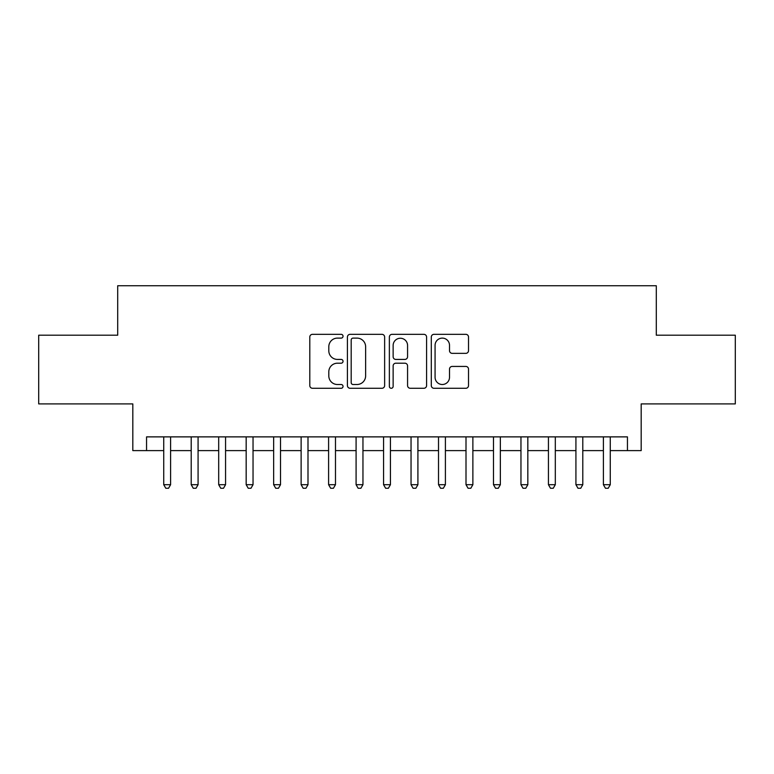 <?xml version="1.0" encoding="UTF-8"?>
<svg xmlns="http://www.w3.org/2000/svg" width="774" height="774" viewBox="0 0 774 774"><rect width="100%" height="100%" fill="white"/><g stroke="black" fill="none" stroke-linecap="round" stroke-linejoin="round"><path stroke-width="1.16" d="M343.037 336.226A1.887 1.887 0 0 0 341.15 334.329L312.483 334.329A2.699 2.699 0 0 0 309.793 337.029L309.793 385.578A2.699 2.699 0 0 0 312.483 388.277L341.15 388.277A1.887 1.887 0 0 0 343.037 386.39A1.887 1.887 0 0 0 341.15 384.504L337.435 384.504A8.63 8.63 0 0 1 328.805 375.874L328.805 371.83A8.63 8.63 0 0 1 337.435 363.2L341.15 363.2A1.887 1.887 0 0 0 343.037 361.303A1.887 1.887 0 0 0 341.15 359.417L337.435 359.417A8.63 8.63 0 0 1 328.805 350.786L328.805 346.742A8.63 8.63 0 0 1 337.435 338.112L341.15 338.112A1.887 1.887 0 0 0 343.037 336.226M465.832 353.35A2.699 2.699 0 0 0 468.522 350.651L468.522 337.029A2.699 2.699 0 0 0 465.832 334.329L434.001 334.329A2.699 2.699 0 0 0 431.302 337.029L431.302 385.578A2.699 2.699 0 0 0 434.001 388.277L465.832 388.277A2.699 2.699 0 0 0 468.522 385.578L468.522 369.13A2.699 2.699 0 0 0 465.832 366.431L452.209 366.431A2.699 2.699 0 0 0 449.51 369.13L449.51 377.286A7.218 7.218 0 0 1 442.293 384.504A7.218 7.218 0 0 1 435.075 377.286L435.075 345.33A7.218 7.218 0 0 1 442.293 338.112A7.218 7.218 0 0 1 449.51 345.33L449.51 350.651A2.699 2.699 0 0 0 452.209 353.35L465.832 353.35M146.557 450.613L146.557 436.875L627.443 436.875L627.443 450.613L641.182 450.613L641.182 403.902L735.3 403.902L735.3 335.2L656.294 335.2L656.294 285.741L117.706 285.741L117.706 335.2L38.7 335.2L38.7 403.902L132.818 403.902L132.818 450.613L163.73 450.613M384.639 337.029A2.699 2.699 0 0 0 381.94 334.329L350.119 334.329A2.699 2.699 0 0 0 347.42 337.029L347.42 385.578A2.699 2.699 0 0 0 350.119 388.277L381.94 388.277A2.699 2.699 0 0 0 384.639 385.578L384.639 337.029M392.06 334.329L423.881 334.329A2.699 2.699 0 0 1 426.58 337.029L426.58 385.578A2.699 2.699 0 0 1 423.881 388.277L410.268 388.277A2.699 2.699 0 0 1 407.569 385.578L407.569 365.889A2.699 2.699 0 0 0 404.87 363.2L395.833 363.2A2.699 2.699 0 0 0 393.134 365.889L393.134 386.39A1.887 1.887 0 0 1 391.247 388.277A1.887 1.887 0 0 1 389.361 386.39L389.361 337.029A2.699 2.699 0 0 1 392.06 334.329M170.599 450.613L191.207 450.613M198.076 450.613L218.694 450.613M225.563 450.613L246.171 450.613M253.04 450.613L273.648 450.613M280.517 450.613L301.125 450.613M307.994 450.613L328.602 450.613M335.481 450.613L356.088 450.613M362.958 450.613L383.565 450.613M390.435 450.613L411.042 450.613M417.912 450.613L438.519 450.613M445.398 450.613L466.006 450.613M472.875 450.613L493.483 450.613M500.352 450.613L520.96 450.613M527.829 450.613L548.437 450.613M555.306 450.613L575.924 450.613M582.793 450.613L603.401 450.613M610.27 450.613L627.443 450.613M353.079 338.112A1.887 1.887 0 0 0 351.193 339.999L351.193 382.617A1.887 1.887 0 0 0 353.079 384.504L356.988 384.504A8.63 8.63 0 0 0 365.628 375.874L365.628 346.742A8.63 8.63 0 0 0 356.988 338.112L353.079 338.112M407.569 345.456A7.218 7.218 0 0 0 400.352 338.248A7.218 7.218 0 0 0 393.134 345.456L393.134 356.717A2.699 2.699 0 0 0 395.833 359.417L404.87 359.417A2.699 2.699 0 0 0 407.569 356.717L407.569 345.456M170.599 436.875L170.599 484.688L163.73 484.688L163.73 436.875M170.599 484.688L168.538 488.259L165.791 488.259L163.73 484.688M198.076 436.875L198.076 484.688L191.207 484.688L191.207 436.875M198.076 484.688L196.016 488.259L193.268 488.259L191.207 484.688M225.563 436.875L225.563 484.688L218.694 484.688L218.694 436.875M225.563 484.688L223.502 488.259L220.754 488.259L218.694 484.688M253.04 436.875L253.04 484.688L246.171 484.688L246.171 436.875M253.04 484.688L250.979 488.259L248.231 488.259L246.171 484.688M280.517 436.875L280.517 484.688L273.648 484.688L273.648 436.875M280.517 484.688L278.456 488.259L275.708 488.259L273.648 484.688M307.994 436.875L307.994 484.688L301.125 484.688L301.125 436.875M307.994 484.688L305.933 488.259L303.185 488.259L301.125 484.688M335.481 436.875L335.481 484.688L328.602 484.688L328.602 436.875M335.481 484.688L333.42 488.259L330.672 488.259L328.602 484.688M362.958 436.875L362.958 484.688L356.088 484.688L356.088 436.875M362.958 484.688L360.897 488.259L358.149 488.259L356.088 484.688M390.435 436.875L390.435 484.688L383.565 484.688L383.565 436.875M390.435 484.688L388.374 488.259L385.626 488.259L383.565 484.688M417.912 436.875L417.912 484.688L411.042 484.688L411.042 436.875M417.912 484.688L415.851 488.259L413.103 488.259L411.042 484.688M445.398 436.875L445.398 484.688L438.519 484.688L438.519 436.875M445.398 484.688L443.328 488.259L440.58 488.259L438.519 484.688M472.875 436.875L472.875 484.688L466.006 484.688L466.006 436.875M472.875 484.688L470.815 488.259L468.067 488.259L466.006 484.688M500.352 436.875L500.352 484.688L493.483 484.688L493.483 436.875M500.352 484.688L498.292 488.259L495.544 488.259L493.483 484.688M527.829 436.875L527.829 484.688L520.96 484.688L520.96 436.875M527.829 484.688L525.769 488.259L523.021 488.259L520.96 484.688M555.306 436.875L555.306 484.688L548.437 484.688L548.437 436.875M555.306 484.688L553.246 488.259L550.498 488.259L548.437 484.688M582.793 436.875L582.793 484.688L575.924 484.688L575.924 436.875M582.793 484.688L580.732 488.259L577.985 488.259L575.924 484.688M610.27 436.875L610.27 484.688L603.401 484.688L603.401 436.875M610.27 484.688L608.209 488.259L605.462 488.259L603.401 484.688"/></g></svg>
